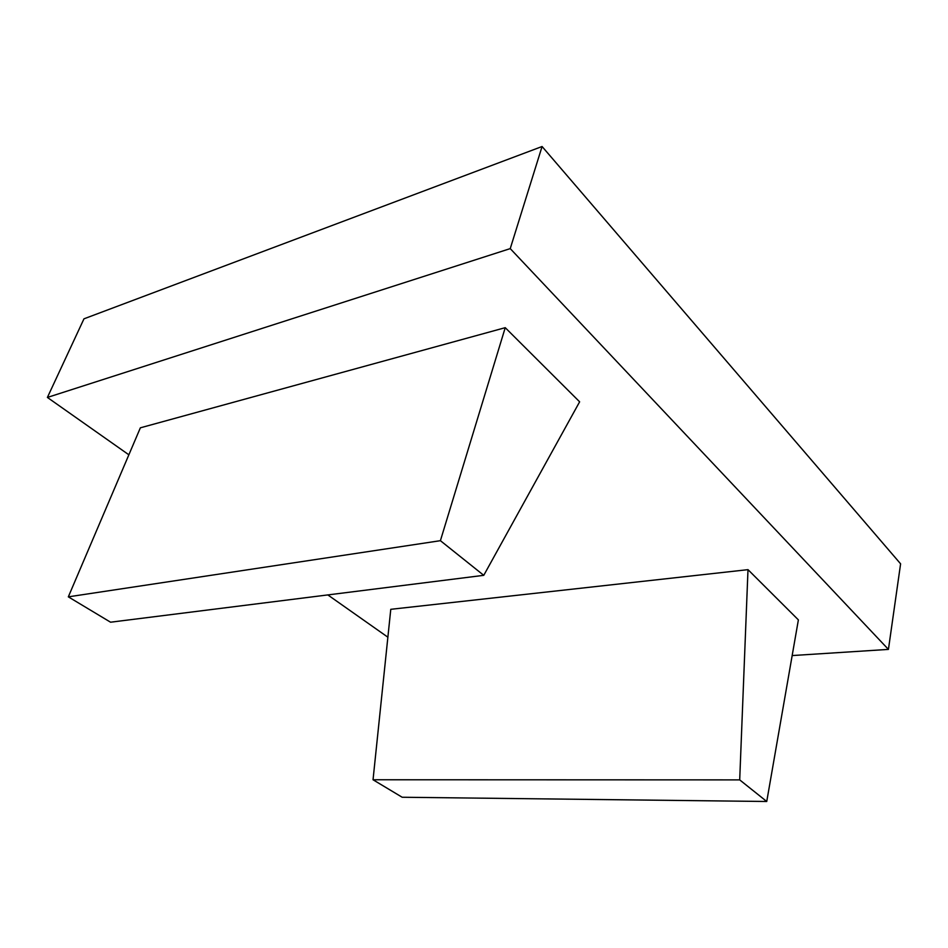 <?xml version="1.0" encoding="UTF-8"?>
<svg xmlns="http://www.w3.org/2000/svg" width="948" height="948" viewBox="0 0 948 948"><rect width="100%" height="100%" fill="white"/><g stroke="black" fill="none" stroke-linecap="round" stroke-linejoin="round"><path stroke-width="1.42" d="M766.742 801.487L739.701 779.884L373.038 779.766L390.777 609.315L747.996 569.653L798.382 619.885L766.742 801.487L402.165 797.244L373.038 779.766M739.701 779.884L747.996 569.653M483.764 575.329L579.631 401.822L505.237 327.676L440.405 540.68L483.764 575.329L110.572 622.208L68.327 596.849L440.405 540.68M505.237 327.676L140.363 427.821L68.327 596.849M792.161 655.566L888.43 649.404L510.237 248.613L542.078 146.513L83.969 318.824L47.4 397.437L510.237 248.613M387.874 637.198L327.83 594.917M128.869 454.803L47.4 397.437M888.43 649.404L900.6 563.823L542.078 146.513"/></g></svg>
